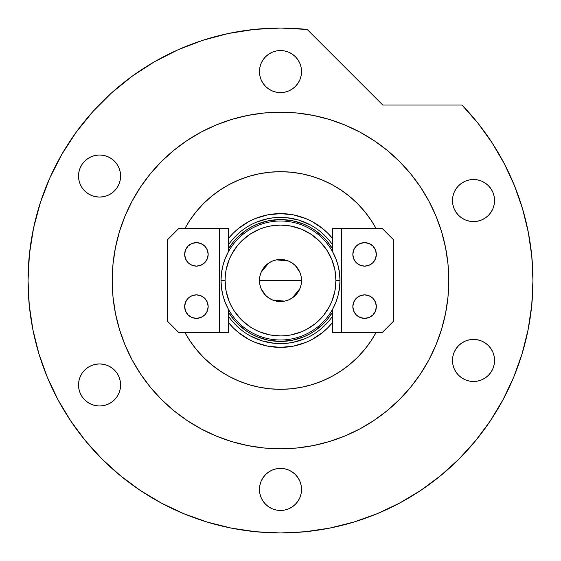 <?xml version="1.0" encoding="UTF-8"?>
<svg xmlns="http://www.w3.org/2000/svg" width="561" height="561" viewBox="0 0 561 561"><rect width="100%" height="100%" fill="white"/><g stroke="black" fill="none" stroke-linecap="round" stroke-linejoin="round"><path stroke-width="0.84" d="M332.666 244.982A63.113 63.113 0 0 0 228.334 244.982A63.113 63.113 0 0 1 332.666 244.982M228.334 238.642A66.885 66.885 0 0 1 332.666 238.642L327.792 233.208L322.933 228.797L312.028 221.511L306.096 218.706L293.55 214.898L280.5 213.615L267.45 214.898L254.904 218.706L248.972 221.511L238.067 228.797L233.208 233.208L228.334 238.642M332.666 322.358L327.792 327.792L322.933 332.203L312.028 339.489L306.096 342.294L293.55 346.102L280.5 347.385L267.45 346.102L254.904 342.294L248.972 339.489L238.067 332.203L233.208 327.792L228.334 322.358A66.885 66.885 0 0 0 332.666 322.358M332.666 316.018A63.113 63.113 0 0 1 228.334 316.018A63.113 63.113 0 0 0 332.666 316.018M231.714 320.541L240.459 329.286M250.739 336.151L262.176 340.892L274.315 343.311M286.685 343.311L292.814 342.399L304.651 338.809M320.541 329.286L329.286 320.541M329.286 240.459L320.541 231.714M310.261 224.849L298.824 220.108L286.685 217.689M274.315 217.689L268.186 218.601L256.349 222.191M240.459 231.714L231.714 240.459M332.666 311.993L327.603 319.16L323.592 323.592L314.356 331.165L309.223 334.244L303.817 336.796L292.386 340.268L280.5 341.439L268.614 340.268L257.183 336.796L251.777 334.244L246.644 331.165L237.408 323.592L233.397 319.16L228.334 311.993A60.939 60.939 0 0 0 332.666 311.993A60.939 60.939 0 0 1 228.334 311.993M228.334 249.007L233.397 241.84L237.408 237.408L246.644 229.835L251.777 226.756L257.183 224.204L268.614 220.732L280.5 219.561L292.386 220.732L303.817 224.204L309.223 226.756L314.356 229.835L323.592 237.408L327.603 241.84L332.666 249.007A60.939 60.939 0 0 0 228.334 249.007A60.939 60.939 0 0 1 332.666 249.007M332.666 309.083L332.666 332.729L332.666 309.083L335.829 302.337L338.129 295.254L339.517 287.933L339.987 280.5L335.92 280.5A55.42 55.42 0 0 1 280.5 335.92A55.42 55.42 0 0 1 225.08 280.5L221.013 280.5A59.487 59.487 0 0 0 280.5 339.987A59.487 59.487 0 0 0 339.987 280.5A59.487 59.487 0 0 1 280.5 339.987A59.487 59.487 0 0 1 221.013 280.5A59.487 59.487 0 0 1 280.5 221.013A59.487 59.487 0 0 1 339.987 280.5L339.517 273.067L338.129 265.746L335.829 258.663L332.666 251.917L332.666 228.271L332.666 251.917M301.145 276.454L301.538 280.5L301.131 284.602L299.939 288.55L297.989 292.19L295.374 295.374L292.19 297.989L288.55 299.939L284.602 301.131L280.5 301.538L276.398 301.131L272.45 299.939L268.81 297.989L265.626 295.374L263.011 292.19L261.061 288.55L259.869 284.602L259.463 280.5A21.038 21.038 0 0 1 280.5 259.463A21.038 21.038 0 0 1 301.538 280.5L259.463 280.5L259.855 276.454M259.876 276.342L261.04 272.499M261.082 272.401L268.754 263.046M268.873 262.969L272.38 261.089M272.513 261.033L276.37 259.869M276.419 259.862L288.487 261.033M288.62 261.089L292.127 262.969M292.26 263.06L295.352 265.598M295.395 265.648L299.918 272.401M299.96 272.499L301.124 276.342M228.334 251.917L228.334 228.271L228.334 251.917L225.171 258.663L222.871 265.746L221.483 273.067L221.013 280.5L221.483 287.933L222.871 295.254L225.171 302.337L228.334 309.083L228.334 332.729L228.334 309.083M335.92 280.5L334.861 269.687L331.705 259.287L326.579 249.708L319.693 241.307L311.292 234.421L301.713 229.295L291.313 226.139L280.5 225.08L269.687 226.139L264.413 227.464L259.287 229.295L249.708 234.421L241.307 241.307L237.661 245.339L231.623 254.371L229.295 259.287L226.139 269.687L225.347 275.065L225.08 280.5L226.139 291.313L229.295 301.713L231.623 306.629L234.421 311.292L241.307 319.693L249.708 326.579L254.371 329.377L259.287 331.705L269.687 334.861L280.5 335.92L285.935 335.653L291.313 334.861L301.713 331.705L306.629 329.377L315.661 323.339L323.339 315.661L329.377 306.629L331.705 301.713L334.861 291.313L335.92 280.5L339.987 280.5A59.487 59.487 0 0 0 280.5 221.013A59.487 59.487 0 0 0 221.013 280.5L225.08 280.5A55.42 55.42 0 0 1 280.5 225.08A55.42 55.42 0 0 1 335.92 280.5M259.855 284.546L259.463 280.5L259.869 276.398L261.061 272.45L263.011 268.81L265.626 265.626L268.81 263.011L272.45 261.061L276.398 259.869L280.5 259.463L284.602 259.869L288.55 261.061L292.19 263.011L295.374 265.626L297.989 268.81L299.939 272.45L301.131 276.398L301.538 280.5L301.145 284.546M280.5 280.5L301.538 280.5A21.038 21.038 0 0 1 280.5 301.538A21.038 21.038 0 0 1 259.463 280.5L280.5 280.5M301.124 284.658L299.96 288.501M299.918 288.599L292.246 297.954M292.127 298.031L288.62 299.911M288.487 299.96L284.63 301.131M284.581 301.138L272.513 299.96M272.38 299.911L268.873 298.031M268.74 297.94L265.648 295.402M265.605 295.352L261.082 288.599M261.04 288.501L259.876 284.658M352.834 306.615A11.753 11.753 0 0 1 364.587 294.862A11.753 11.753 0 0 1 376.34 306.615A11.753 11.753 0 0 0 356.277 298.305A11.753 11.753 0 0 0 352.834 306.615L353.732 302.12L356.277 298.305L360.092 295.759L364.587 294.862L369.082 295.759L372.897 298.305L375.442 302.12L376.34 306.615L375.442 311.11L372.897 314.924L369.082 317.47L364.587 318.368L360.092 317.47L356.277 314.924L353.732 311.11L352.834 306.615A11.753 11.753 0 0 0 366.88 318.143A11.753 11.753 0 0 0 376.34 306.622A11.753 11.753 0 0 1 364.587 318.368A11.753 11.753 0 0 1 352.834 306.615M352.834 254.385A11.753 11.753 0 0 1 364.587 242.633A11.753 11.753 0 0 1 376.34 254.385A11.753 11.753 0 0 0 356.277 246.076A11.753 11.753 0 0 0 352.834 254.385L353.732 249.89L356.277 246.076L360.092 243.53L364.587 242.633L369.082 243.53L372.897 246.076L375.442 249.89L376.34 254.385L375.442 258.88L372.897 262.695L369.082 265.241L364.587 266.138L360.092 265.241L356.277 262.695L353.732 258.88L352.834 254.385A11.753 11.753 0 0 0 366.88 265.914A11.753 11.753 0 0 0 376.34 254.392A11.753 11.753 0 0 1 364.587 266.138A11.753 11.753 0 0 1 352.834 254.385M341.376 332.729L381.999 332.729L393.605 321.123L393.605 239.877L381.999 228.271L332.666 228.271L341.376 228.271L341.376 332.729L381.999 332.729L393.605 321.123L393.605 239.877L381.999 228.271L341.376 228.271L341.376 332.729L332.666 332.729L341.376 332.729M376.115 304.321L376.34 306.615M376.115 256.679L376.34 254.385M208.166 254.385A11.753 11.753 0 0 1 196.413 266.138A11.753 11.753 0 0 1 184.66 254.385A11.753 11.753 0 0 0 204.723 262.695A11.753 11.753 0 0 0 208.166 254.385L207.268 258.88L204.723 262.695L200.908 265.241L196.413 266.138L191.918 265.241L188.103 262.695L185.558 258.88L184.66 254.385L185.558 249.89L188.103 246.076L191.918 243.53L196.413 242.633L200.908 243.53L204.723 246.076L207.268 249.89L208.166 254.385A11.753 11.753 0 0 0 194.12 242.857A11.753 11.753 0 0 0 184.66 254.378A11.753 11.753 0 0 1 196.413 242.633A11.753 11.753 0 0 1 208.166 254.385M208.166 306.615A11.753 11.753 0 0 1 196.413 318.368A11.753 11.753 0 0 1 184.66 306.615A11.753 11.753 0 0 0 204.723 314.924A11.753 11.753 0 0 0 208.166 306.615L207.268 311.11L204.723 314.924L200.908 317.47L196.413 318.368L191.918 317.47L188.103 314.924L185.558 311.11L184.66 306.615L185.558 302.12L188.103 298.305L191.918 295.759L196.413 294.862L200.908 295.759L204.723 298.305L207.268 302.12L208.166 306.615A11.753 11.753 0 0 0 194.12 295.086A11.753 11.753 0 0 0 184.66 306.608A11.753 11.753 0 0 1 196.413 294.862A11.753 11.753 0 0 1 208.166 306.615M219.624 228.271L179.001 228.271L167.395 239.877L167.395 321.123L179.001 332.729L228.334 332.729L219.624 332.729L219.624 228.271L179.001 228.271L167.395 239.877L167.395 321.123L179.001 332.729L219.624 332.729L219.624 228.271L228.334 228.271L219.624 228.271M184.885 256.679L184.66 254.385M184.885 304.321L184.66 306.615M375.961 332.729A108.813 108.813 0 0 1 185.039 332.729L190.025 340.955L196.385 349.531L203.559 357.441L211.469 364.615L220.045 370.975L229.204 376.466L238.86 381.031L248.916 384.629L259.273 387.223L269.834 388.794L280.5 389.313L291.166 388.794L301.727 387.223L312.084 384.629L322.14 381.031L331.796 376.466L340.955 370.975L349.531 364.615L357.441 357.441L364.615 349.531L370.975 340.955L375.961 332.729M132.087 201.133A168.3 168.3 0 0 0 112.2 280.5A168.3 168.3 0 0 1 280.5 112.2A168.3 168.3 0 0 1 448.8 280.5A168.3 168.3 0 0 0 428.913 201.133M420.498 187.094A168.3 168.3 0 0 0 373.907 140.502M359.867 132.087A168.3 168.3 0 0 0 201.133 132.087M187.094 140.502A168.3 168.3 0 0 0 140.502 187.094M503.119 399.551A252.45 252.45 0 0 0 532.95 280.5L531.786 256.286L528.301 232.289L522.536 208.741L514.535 185.852L504.374 163.84L492.151 142.901L477.979 123.231L461.983 105.012A252.45 252.45 0 0 1 280.5 532.95A252.45 252.45 0 0 1 28.05 280.5A252.45 252.45 0 0 0 57.881 399.551M70.504 420.61A252.45 252.45 0 0 0 140.39 490.496M161.449 503.119A252.45 252.45 0 0 0 399.551 503.119M420.61 490.496A252.45 252.45 0 0 0 422.356 489.325L420.364 490.665M427.636 485.637A252.45 252.45 0 0 0 441.851 474.655M445.623 471.457A252.45 252.45 0 0 0 490.496 420.61M441.788 474.711L444.992 471.997M301.538 71.577A21.038 21.038 0 0 1 280.5 92.614A21.038 21.038 0 0 1 259.463 71.577A21.038 21.038 0 0 1 280.5 50.539A21.038 21.038 0 0 1 301.538 71.577L301.131 75.679L299.939 79.627L297.989 83.266L295.374 86.45L292.19 89.066L288.55 91.015L284.602 92.207L280.5 92.614L276.398 92.207L272.45 91.015L268.81 89.066L265.626 86.45L263.011 83.266L261.061 79.627L259.869 75.679L259.463 71.577L259.869 67.474L261.061 63.526L263.011 59.887L265.626 56.703L268.81 54.08L272.45 52.138L276.398 50.946L280.5 50.539L284.602 50.946L288.55 52.138L292.19 54.08L295.374 56.703L297.989 59.887L299.939 63.526L301.131 67.474L301.538 71.577M494.557 200.55A21.038 21.038 0 0 1 473.519 221.588A21.038 21.038 0 0 1 452.482 200.55A21.038 21.038 0 0 1 473.519 179.513A21.038 21.038 0 0 1 494.557 200.55L494.157 204.653L492.958 208.601L491.015 212.233L488.4 215.424L485.209 218.04L481.569 219.982L477.628 221.181L473.519 221.588L469.417 221.181L465.469 219.982L461.836 218.04L458.646 215.424L456.03 212.233L454.087 208.601L452.888 204.653L452.482 200.55L452.888 196.441L454.087 192.5L456.03 188.861L458.646 185.67L461.836 183.054L465.469 181.112L469.417 179.913L473.519 179.513L477.628 179.913L481.569 181.112L485.209 183.054L488.4 185.67L491.015 188.861L492.958 192.5L494.157 196.441L494.557 200.55L494.157 204.653M494.557 360.45A21.038 21.038 0 0 1 473.519 381.487A21.038 21.038 0 0 1 452.482 360.45A21.038 21.038 0 0 1 473.519 339.412A21.038 21.038 0 0 1 494.557 360.45L494.157 364.559L492.958 368.5L491.015 372.139L488.4 375.33L485.209 377.946L481.569 379.888L477.628 381.087L473.519 381.487L469.417 381.087L465.469 379.888L461.836 377.946L458.646 375.33L456.03 372.139L454.087 368.5L452.888 364.559L452.482 360.45L452.888 356.347L454.087 352.399L456.03 348.767L458.646 345.576L461.836 342.96L465.469 341.018L469.417 339.819L473.519 339.412L477.628 339.819L481.569 341.018L485.209 342.96L488.4 345.576L491.015 348.767L492.958 352.399L494.157 356.347L494.557 360.45L494.157 364.559M301.538 489.423A21.038 21.038 0 0 1 280.5 510.461A21.038 21.038 0 0 1 259.463 489.423A21.038 21.038 0 0 1 280.5 468.386A21.038 21.038 0 0 1 301.538 489.423L301.131 493.526L299.939 497.474L297.989 501.113L295.374 504.297L292.19 506.92L288.55 508.862L284.602 510.054L280.5 510.461L276.398 510.054L272.45 508.862L268.81 506.92L265.626 504.297L263.011 501.113L261.061 497.474L259.869 493.526L259.463 489.423L259.869 485.321L261.061 481.373L263.011 477.734L265.626 474.55L268.81 471.934L272.45 469.985L276.398 468.793L280.5 468.386L284.602 468.793L288.55 469.985L292.19 471.934L295.374 474.55L297.989 477.734L299.939 481.373L301.131 485.321L301.538 489.423M120.601 384.965A21.038 21.038 0 0 1 99.563 406.003A21.038 21.038 0 0 1 78.526 384.965A21.038 21.038 0 0 1 99.563 363.928A21.038 21.038 0 0 1 120.601 384.965L120.201 389.068L119.002 393.016L117.06 396.648L114.444 399.839L111.253 402.454L107.614 404.397L103.673 405.596L99.563 406.003L95.461 405.596L91.513 404.397L87.881 402.454L84.69 399.839L82.074 396.648L80.132 393.016L78.933 389.068L78.526 384.965L78.933 380.856L80.132 376.908L82.074 373.275L84.69 370.085L87.881 367.469L91.513 365.527L95.461 364.327L99.563 363.928L103.673 364.327L107.614 365.527L111.253 367.469L114.444 370.085L117.06 373.275L119.002 376.908L120.201 380.856L120.601 384.965M120.601 176.035A21.038 21.038 0 0 1 99.563 197.072A21.038 21.038 0 0 1 78.526 176.035A21.038 21.038 0 0 1 99.563 154.997A21.038 21.038 0 0 1 120.601 176.035L120.201 180.144L119.002 184.085L117.06 187.725L114.444 190.915L111.253 193.531L107.614 195.473L103.673 196.673L99.563 197.072L95.461 196.673L91.513 195.473L87.881 193.531L84.69 190.915L82.074 187.725L80.132 184.085L78.933 180.144L78.526 176.035L78.933 171.932L80.132 167.984L82.074 164.352L84.69 161.161L87.881 158.546L91.513 156.603L95.461 155.404L99.563 154.997L103.673 155.404L107.614 156.603L111.253 158.546L114.444 161.161L117.06 164.352L119.002 167.984L120.201 171.932L120.601 176.035M33.576 227.976L29.431 254.091L28.05 280.5A252.45 252.45 0 0 1 307.19 29.467L280.781 28.05L254.371 29.403L228.25 33.513L202.703 40.336L178.005 49.789L154.436 61.78L132.249 76.163L111.688 92.789L92.979 111.478L76.331 132.024L61.92 154.191L49.908 177.753L40.42 202.437L33.576 227.976L29.431 254.091L28.05 280.5L29.263 305.247L32.903 329.749L38.919 353.781L47.264 377.111L57.86 399.502L70.595 420.757L85.356 440.651L101.99 459.01L120.349 475.644L140.243 490.405L161.498 503.14L183.889 513.736L207.219 522.081L231.251 528.097L255.753 531.737L280.5 532.95L305.247 531.737L329.749 528.097L353.781 522.081L377.111 513.736L399.502 503.14L420.757 490.405L440.651 475.644L459.01 459.01L475.644 440.651L490.405 420.757L503.14 399.502L513.736 377.111L522.081 353.781L528.097 329.749L531.737 305.247L532.95 280.5M461.983 105.012L382.735 105.012L307.19 29.467L382.735 105.012L461.983 105.012M426.255 364.65L420.434 374.005L428.927 359.839L435.988 344.903L441.556 329.356L445.567 313.333L447.987 296.993L448.8 280.5A168.3 168.3 0 0 1 280.5 448.8A168.3 168.3 0 0 1 112.2 280.5A168.3 168.3 0 0 0 132.087 359.867M387.265 410.596L374.005 420.434L387.265 410.596L399.509 399.509L410.596 387.265L420.434 374.005M329.356 441.556L313.333 445.567L329.356 441.556L344.903 435.988L359.839 428.927L374.005 420.434M296.993 447.987L280.5 448.8L296.993 447.987L313.333 445.567M196.35 426.255L186.995 420.434L201.161 428.927L216.097 435.988L231.644 441.556L247.667 445.567L264.007 447.987L280.5 448.8M150.404 387.265L140.566 374.005L150.404 387.265L161.491 399.509L173.735 410.596L186.995 420.434M113.013 296.993L112.2 280.5L113.013 296.993L115.433 313.333L119.444 329.356L125.012 344.903L132.073 359.839L140.566 374.005M134.745 196.35L140.566 186.995L132.073 201.161L125.012 216.097L119.444 231.644L115.433 247.667L113.013 264.007L112.2 280.5M231.644 119.444L247.667 115.433L231.644 119.444L216.097 125.012L201.161 132.073L186.995 140.566L173.735 150.404L161.491 161.491L150.404 173.735L140.566 186.995M364.65 134.745L374.005 140.566L359.839 132.073L344.903 125.012L329.356 119.444L313.333 115.433L296.993 113.013L280.5 112.2L264.007 113.013L247.667 115.433M410.596 173.735L420.434 186.995L410.596 173.735L399.509 161.491L387.265 150.404L374.005 140.566M441.556 231.644L445.567 247.667L441.556 231.644L435.988 216.097L428.927 201.161L420.434 186.995M254.371 29.403L228.25 33.513M202.703 40.336L178.005 49.789L154.436 61.78M132.249 76.163L111.688 92.789L92.979 111.478M49.908 177.753L40.42 202.437M38.919 353.781L47.264 377.111M140.243 490.405L161.498 503.14M353.781 522.081L377.111 513.736M490.405 420.757L503.14 399.502M504.374 163.84L492.151 142.901M140.502 373.907A168.3 168.3 0 0 0 187.094 420.498M201.133 428.913A168.3 168.3 0 0 0 359.867 428.913M373.907 420.498A168.3 168.3 0 0 0 420.498 373.907M428.913 359.867A168.3 168.3 0 0 0 448.8 280.5L447.987 264.007L445.567 247.667M185.039 228.271L190.025 220.045L196.385 211.469L203.559 203.559L211.469 196.385L220.045 190.025L229.204 184.534L238.86 179.969L248.916 176.371L259.273 173.777L269.834 172.206L280.5 171.687L291.166 172.206L301.727 173.777L312.084 176.371L322.14 179.969L331.796 184.534L340.955 190.025L349.531 196.385L357.441 203.559L364.615 211.469L370.975 220.045L375.961 228.271A108.813 108.813 0 0 0 185.039 228.271M445.027 471.969L444.179 472.699M450.644 466.997L451.374 466.331M449.417 468.112L450.139 467.453M446.451 470.742L447.867 469.494M284.602 50.946L280.5 50.539M456.03 188.861L454.087 192.5M276.398 510.054L280.5 510.461M95.461 405.596L99.563 406.003M111.253 402.454L114.444 399.839M84.69 190.915L85.167 191.378M103.673 155.404L102.726 155.236"/></g></svg>
